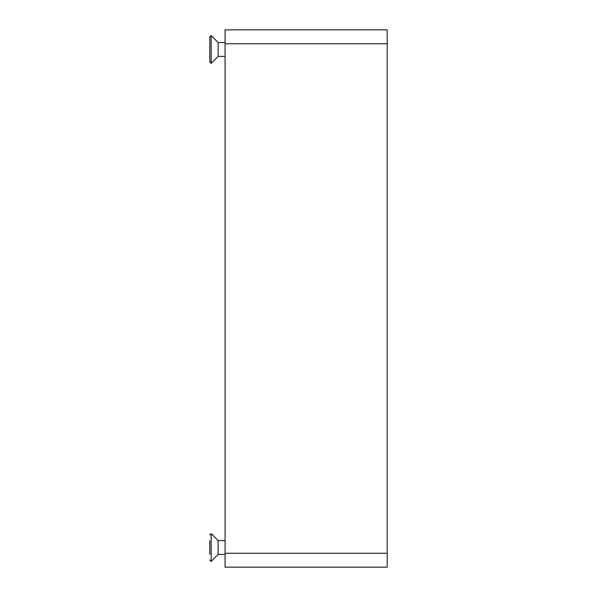 <?xml version="1.0" encoding="UTF-8"?>
<svg xmlns="http://www.w3.org/2000/svg" width="597" height="597" viewBox="0 0 597 597"><rect width="100%" height="100%" fill="white"/><g stroke="black" fill="none" stroke-linecap="round" stroke-linejoin="round"><path stroke-width="0.9" d="M387.199 29.85L387.199 567.15L225.084 567.15L225.084 29.85L387.199 29.85M211.189 35.581L211.189 63.372L218.136 56.424L218.136 42.529L211.189 35.581L209.801 36.969L209.801 61.984L211.189 63.372L209.801 61.984M209.801 46.066L209.801 42.656M209.801 540.703L209.801 554.344M211.189 561.419L218.136 554.471L218.136 540.576L211.189 533.628L211.189 561.419L209.801 560.031M225.084 43.745L387.199 43.745M225.084 553.255L387.199 553.255M225.084 42.559L218.136 42.559M225.084 56.394L218.136 56.394M211.189 533.628L209.801 535.016M225.084 540.606L218.136 540.606M225.084 554.441L218.136 554.441"/></g></svg>

